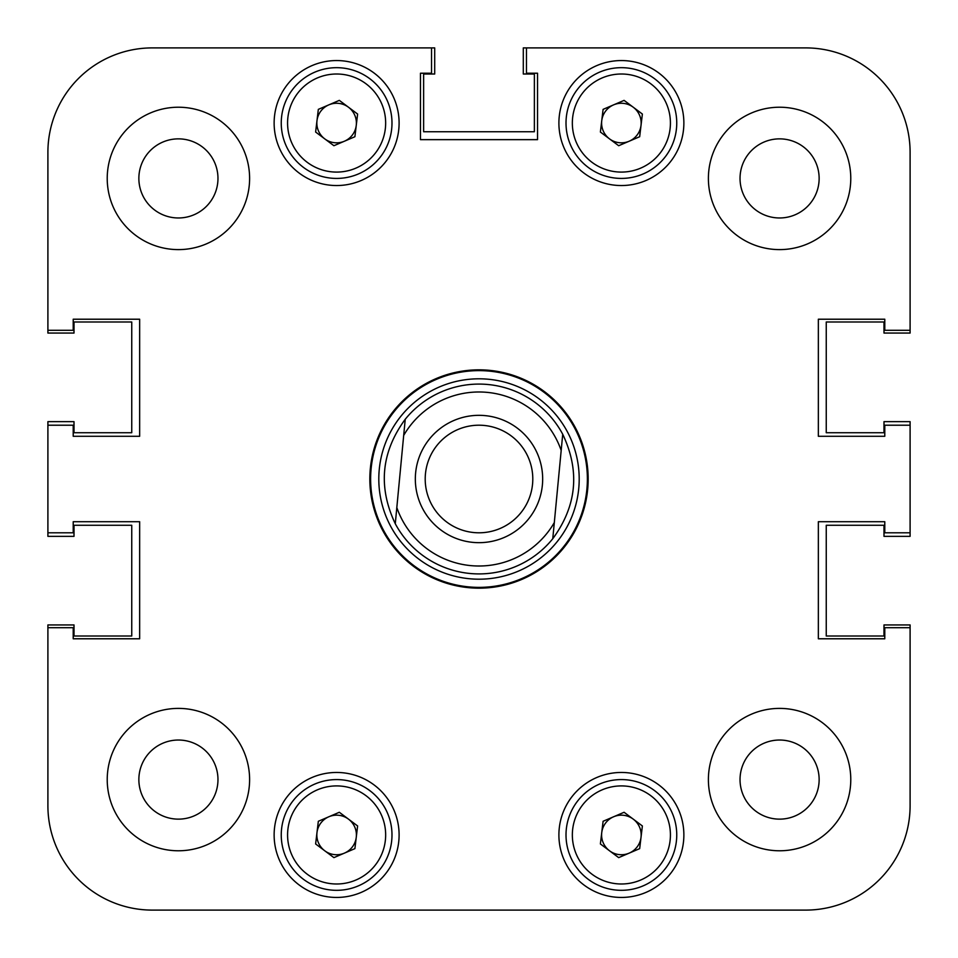 <?xml version="1.0" encoding="UTF-8"?>
<svg xmlns="http://www.w3.org/2000/svg" width="958" height="958" viewBox="0 0 958 958"><rect width="100%" height="100%" fill="white"/><g stroke="black" fill="none" stroke-linecap="round" stroke-linejoin="round"><path stroke-width="1.44" d="M850.776 779.584A71.191 71.191 0 0 0 779.584 708.393A71.191 71.191 0 0 0 708.393 779.584A71.191 71.191 0 0 0 779.584 850.776A71.191 71.191 0 0 0 850.776 779.584M249.607 779.584A71.191 71.191 0 0 0 178.416 708.393A71.191 71.191 0 0 0 107.224 779.584A71.191 71.191 0 0 0 178.416 850.776A71.191 71.191 0 0 0 249.607 779.584M249.607 178.416A71.191 71.191 0 0 0 178.416 107.224A71.191 71.191 0 0 0 107.224 178.416A71.191 71.191 0 0 0 178.416 249.607A71.191 71.191 0 0 0 249.607 178.416M850.776 178.416A71.191 71.191 0 0 0 779.584 107.224A71.191 71.191 0 0 0 708.393 178.416A71.191 71.191 0 0 0 779.584 249.607A71.191 71.191 0 0 0 850.776 178.416M819.138 779.584A39.553 39.553 0 0 0 779.584 740.031A39.553 39.553 0 0 0 740.031 779.584A39.553 39.553 0 0 0 779.584 819.138A39.553 39.553 0 0 0 819.138 779.584M217.969 779.584A39.553 39.553 0 0 0 178.416 740.031A39.553 39.553 0 0 0 138.862 779.584A39.553 39.553 0 0 0 178.416 819.138A39.553 39.553 0 0 0 217.969 779.584M217.969 178.416A39.553 39.553 0 0 0 178.416 138.862A39.553 39.553 0 0 0 138.862 178.416A39.553 39.553 0 0 0 178.416 217.969A39.553 39.553 0 0 0 217.969 178.416M819.138 178.416A39.553 39.553 0 0 0 779.584 138.862A39.553 39.553 0 0 0 740.031 178.416A39.553 39.553 0 0 0 779.584 217.969A39.553 39.553 0 0 0 819.138 178.416M683.868 834.957A62.486 62.486 0 0 0 621.383 772.459A62.486 62.486 0 0 0 558.897 834.957A62.486 62.486 0 0 0 621.383 897.442A62.486 62.486 0 0 0 683.868 834.957M399.103 834.957A62.486 62.486 0 0 0 336.617 772.459A62.486 62.486 0 0 0 274.132 834.957A62.486 62.486 0 0 0 336.617 897.442A62.486 62.486 0 0 0 399.103 834.957M683.868 123.043A62.486 62.486 0 0 0 621.383 60.558A62.486 62.486 0 0 0 558.897 123.043A62.486 62.486 0 0 0 621.383 185.541A62.486 62.486 0 0 0 683.868 123.043M399.103 123.043A62.486 62.486 0 0 0 336.617 60.558A62.486 62.486 0 0 0 274.132 123.043A62.486 62.486 0 0 0 336.617 185.541A62.486 62.486 0 0 0 399.103 123.043M479 369.836A109.164 109.164 0 0 0 369.836 479A109.164 109.164 0 0 0 479 588.164A109.164 109.164 0 0 0 588.164 479A109.164 109.164 0 0 0 479 369.836M74.005 636.016L131.749 636.016L74.005 636.016L74.005 624.939L47.9 624.939L47.9 805.69A104.41 104.41 0 0 0 152.31 910.1L805.69 910.1A104.41 104.41 0 0 0 910.1 805.69L910.1 627.706L884.785 627.706L884.785 638.782L818.348 638.782L818.348 521.715L884.785 521.715L884.785 532.792L910.1 532.792L910.1 425.208L884.785 425.208L884.785 436.285L818.348 436.285L818.348 319.218L884.785 319.218L884.785 330.294L910.1 330.294L910.1 152.31L910.1 333.061L883.995 333.061L883.995 321.984L826.251 321.984L826.251 432.729L883.995 432.729L826.251 432.729L826.251 321.984L883.995 321.984M910.1 152.31A104.41 104.41 0 0 0 805.69 47.9L526.457 47.9L526.457 73.215L537.534 73.215L537.534 139.652L420.466 139.652L420.466 73.215L431.543 73.215L431.543 47.9L152.31 47.9L434.704 47.9L434.704 74.005L423.628 74.005L423.628 131.749L534.372 131.749L423.628 131.749L423.628 74.005M152.31 47.9A104.41 104.41 0 0 0 47.9 152.31L47.9 330.294L73.215 330.294L73.215 319.218L139.652 319.218L139.652 436.285L73.215 436.285L73.215 425.208L47.9 425.208L47.9 532.792L73.215 532.792L73.215 521.715L139.652 521.715L139.652 638.782L73.215 638.782L73.215 627.706L47.9 627.706L47.9 805.69L47.9 627.706M378.805 479A100.195 100.195 0 0 0 479 579.195A100.195 100.195 0 0 0 579.195 479A100.195 100.195 0 0 0 479 378.805A100.195 100.195 0 0 0 378.805 479M370.626 479A108.374 108.374 0 0 0 479 587.374A108.374 108.374 0 0 0 587.374 479A108.374 108.374 0 0 0 479 370.626A108.374 108.374 0 0 0 370.626 479M910.1 532.792L910.1 536.348L883.995 536.348L883.995 525.271L826.251 525.271L826.251 636.016L826.251 525.271L883.995 525.271M910.1 425.208L910.1 421.652L883.995 421.652L883.995 432.729M523.296 47.9L526.457 47.9L523.296 47.9L523.296 74.005L534.372 74.005L534.372 131.749L534.372 74.005M47.9 333.061L47.9 330.294L47.9 333.061L74.005 333.061L74.005 321.984L131.749 321.984L131.749 432.729L74.005 432.729L131.749 432.729L131.749 321.984L74.005 321.984M47.9 425.208L47.9 421.652L74.005 421.652L74.005 432.729M47.9 532.792L47.9 536.348L74.005 536.348L74.005 525.271L131.749 525.271L131.749 636.016L131.749 525.271L74.005 525.271M910.1 624.939L910.1 627.706L910.1 624.939L883.995 624.939L883.995 636.016L826.251 636.016L883.995 636.016M805.69 910.1L763.765 910.1M637.202 910.1L556.347 910.1M401.653 910.1L320.798 910.1M194.234 910.1L152.31 910.1M910.1 627.706L910.1 805.69L910.1 627.706M415.616 472.965A63.671 63.671 0 0 0 472.965 542.384A63.671 63.671 0 0 0 542.384 485.035A63.671 63.671 0 0 0 485.035 415.616A63.671 63.671 0 0 0 415.616 472.965M425.448 473.899A53.792 53.792 0 0 0 473.899 532.552A53.792 53.792 0 0 0 532.552 484.101A53.792 53.792 0 0 0 484.101 425.448A53.792 53.792 0 0 0 425.448 473.899M470.749 565.615A87.01 87.01 0 0 0 554.311 522.577L561.184 450.416A87.01 87.01 0 0 0 403.689 435.423L396.816 507.584A87.01 87.01 0 0 0 470.749 565.615M552.766 538.731A94.926 94.926 0 0 1 395.283 523.739C377.859 486.939 381.176 452.116 405.234 419.269A94.926 94.926 0 0 1 562.717 434.261C580.141 471.061 576.824 505.884 552.766 538.731L554.311 522.577L552.766 538.731M405.234 419.269L403.689 435.423L405.234 419.269M561.184 450.416L562.717 434.261L561.184 450.416M396.816 507.584L395.283 523.739L396.816 507.584M316.978 832.61A19.771 19.771 0 0 0 344.413 853.135A19.771 19.771 0 0 0 348.461 819.114A19.771 19.771 0 0 0 316.978 832.61M369.788 790.613A55.372 55.372 0 0 1 380.961 868.116A55.372 55.372 0 0 1 303.447 879.288A55.372 55.372 0 0 1 292.286 801.786A55.372 55.372 0 0 1 369.788 790.613A55.372 55.372 0 0 0 292.286 801.786A55.372 55.372 0 0 0 303.447 879.288M354.903 848.632L333.911 857.626L315.625 843.95L318.331 821.281L339.324 812.276L357.609 825.964L354.903 848.632M601.744 120.708A19.771 19.771 0 0 0 629.166 141.221A19.771 19.771 0 0 0 633.226 107.212A19.771 19.771 0 0 0 601.744 120.708M654.553 78.712A55.372 55.372 0 0 1 665.714 156.214A55.372 55.372 0 0 1 588.212 167.387A55.372 55.372 0 0 1 577.039 89.884A55.372 55.372 0 0 1 654.553 78.712A55.372 55.372 0 0 0 577.039 89.884A55.372 55.372 0 0 0 588.212 167.387M639.669 136.719L618.676 145.724L600.391 132.036L603.097 109.368L624.089 100.374L642.375 114.05L639.669 136.719M601.744 832.61A19.771 19.771 0 0 0 629.166 853.135A19.771 19.771 0 0 0 633.226 819.114A19.771 19.771 0 0 0 601.744 832.61M654.553 790.613A55.372 55.372 0 0 1 665.714 868.116A55.372 55.372 0 0 1 588.212 879.288A55.372 55.372 0 0 1 577.039 801.786A55.372 55.372 0 0 1 654.553 790.613A55.372 55.372 0 0 0 577.039 801.786A55.372 55.372 0 0 0 588.212 879.288M639.669 848.632L618.676 857.626L600.391 843.95L603.097 821.281L624.089 812.276L642.375 825.964L639.669 848.632M316.978 120.708A19.771 19.771 0 0 0 344.413 141.221A19.771 19.771 0 0 0 348.461 107.212A19.771 19.771 0 0 0 316.978 120.708M369.788 78.712A55.372 55.372 0 0 1 380.961 156.214A55.372 55.372 0 0 1 303.447 167.387A55.372 55.372 0 0 1 292.286 89.884A55.372 55.372 0 0 1 369.788 78.712A55.372 55.372 0 0 0 292.286 89.884A55.372 55.372 0 0 0 303.447 167.387M354.903 136.719L333.911 145.724L315.625 132.036L318.331 109.368L339.324 100.374L357.609 114.05L354.903 136.719M526.457 47.9L805.69 47.9L526.457 47.9M47.9 330.294L47.9 152.31M307.243 874.223A49.038 49.038 0 0 0 375.883 864.332A49.038 49.038 0 0 0 365.992 795.679A49.038 49.038 0 0 0 297.351 805.582A49.038 49.038 0 0 0 307.243 874.223M592.008 162.321A49.038 49.038 0 0 0 660.649 152.418A49.038 49.038 0 0 0 650.757 83.777A49.038 49.038 0 0 0 582.117 93.668A49.038 49.038 0 0 0 592.008 162.321M592.008 874.223A49.038 49.038 0 0 0 660.649 864.332A49.038 49.038 0 0 0 650.757 795.679A49.038 49.038 0 0 0 582.117 805.582A49.038 49.038 0 0 0 592.008 874.223M307.243 162.321A49.038 49.038 0 0 0 375.883 152.418A49.038 49.038 0 0 0 365.992 83.777A49.038 49.038 0 0 0 297.351 93.668A49.038 49.038 0 0 0 307.243 162.321"/></g></svg>
